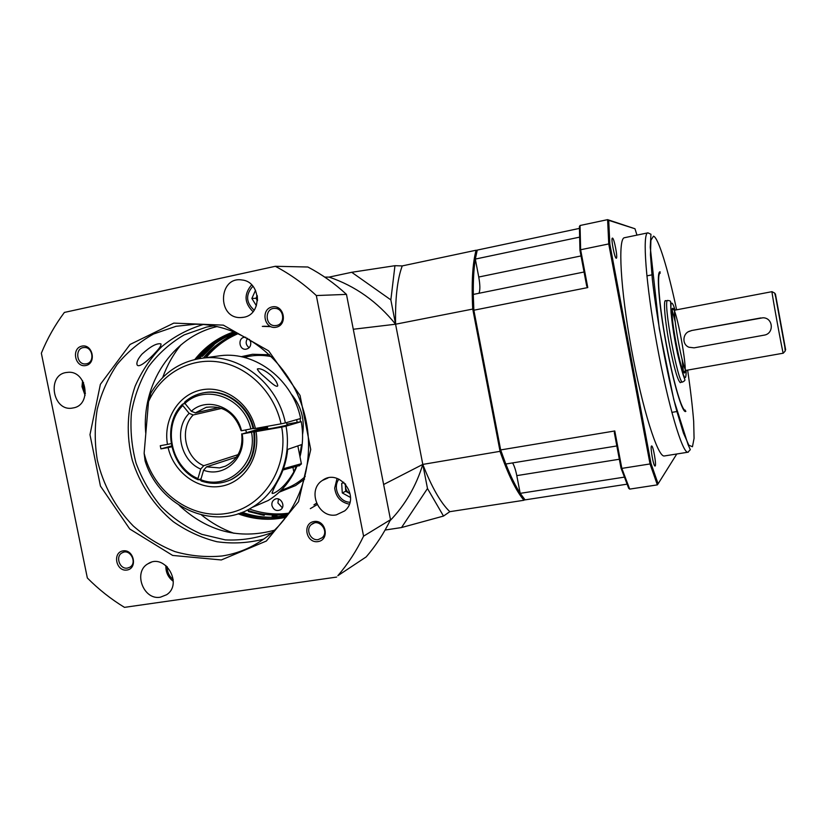 <?xml version="1.0" encoding="UTF-8"?>
<svg xmlns="http://www.w3.org/2000/svg" width="827" height="827" viewBox="0 0 827 827"><rect width="100%" height="100%" fill="white"/><g stroke="black" fill="none" stroke-linecap="round" stroke-linejoin="round"><path stroke-width="1.24" d="M203.721 465.715C185.083 457.879 179.066 429.037 193.187 414.968L189.145 413.335C173.556 428.758 180.183 460.536 200.713 469.074L203.721 465.715L238.093 454.633M200.713 469.074L197.963 478.554L198.273 479.805C170.145 468.475 161.038 424.954 182.55 404.134L185.093 403.597M201.054 478.854L198.273 479.805M182.55 404.134L182.788 405.54L189.145 413.335M182.788 405.54C162.071 425.636 170.848 467.596 197.963 478.554M241.711 433.855C243.169 449.051 237.721 459.822 225.368 466.18L219.589 467.906L206.564 466.852L203.566 470.212C224.282 478.254 246.715 457.548 242.166 433.979L267.317 426.525M267.555 427.735L253.693 431.735C256.194 453.775 248.648 469.736 231.074 479.608C221.398 484.064 211.412 484.508 201.116 480.952L200.806 479.701L203.566 470.212M200.806 479.701C227.973 490.721 257.848 463.358 251.511 432.221L253.693 431.735M242.166 433.979L251.511 432.221M236.532 457.083L206.564 466.852M195.368 412.88L206.109 407.36C223.063 405.106 234.713 412.869 241.05 430.64L241.505 430.743C236.357 407.277 207.298 396.216 191.326 411.246L195.368 412.88L218.917 407.494M250.839 428.975C244.379 397.849 205.737 383.273 184.969 403.442L184.721 402.036C189.952 397.405 195.947 394.396 202.708 392.99C223.931 388.204 247.8 404.868 253.031 428.5L241.505 430.743M191.326 411.246L184.969 403.442M253.031 428.5L253.724 428.303M221.688 408.373L193.187 414.968M245.598 429.968L246.549 432.469M297.1 422.266L296.738 419.63M300.067 418.658L300.49 421.739M302.558 434.671C304.967 419.341 301.142 405.747 291.104 393.869M269.654 354.773L252.566 354.276L241.174 356.706M279.257 492.168L295.559 485.583L304.574 479.112M247.614 338.305C245.288 341.892 245.795 345.014 249.144 347.691M245.795 337.292L244.833 337.251C237.607 337.416 238.817 350.193 245.96 349.221C249.485 348.425 251.077 346.079 250.715 342.151L249.423 339.37M278.461 498.991L277.913 502.94L282.307 507.747M271.949 505.586C273.582 510.042 276.414 511.458 280.446 509.825C286.452 506.341 280.281 495.704 274.461 499.498C272.393 500.893 271.556 502.919 271.949 505.586M240.43 512.978C253.351 517.288 266.449 518.426 279.691 516.389L288.003 514.611M236.925 332.93C221.15 337.602 207.866 346.296 197.064 358.99M286.607 516.534L280.694 517.723C266.47 519.935 252.452 518.56 238.652 513.598M241.474 514.983L238.114 513.774L241.474 514.983M276.373 518.302L284.178 517.444M345.624 484.188L345.438 486.576C345.727 489.646 347.164 491.972 349.738 493.564L345.727 491.269L342.285 492.933L350.524 497.482M338.936 479.153C332.309 487.506 339.266 502.165 349.914 502.216M337.044 478.43L334.687 488.095C335.927 497.037 340.796 502.392 349.294 504.16M345.262 483.774L345.727 491.269M343.66 482.203L341.696 483.475L342.285 492.933M343.929 482.441L341.696 483.475M257.28 295.942L257.497 300.191M252.948 286.235C245.464 294.536 245.867 302.517 254.189 310.177M251.666 284.839C243.779 294.123 244.244 303.064 253.052 311.665M257.218 295.539L255.977 298.278L257.466 300.697M255.533 290.287L251.863 298.444L256.401 305.794M255.977 298.278L251.863 298.444M83.517 382.436L83.238 386.716L85.398 393.445M82.576 380.709L82.007 386.674L85.088 395.368M683.805 410.202L684.353 410.275M684.766 410.202L685.883 411.308C682.813 414.73 673.457 383.687 666.18 344.208C658.861 304.75 656.256 270.998 660.132 271.825L659.781 273.303M651.469 446.053C650.063 447.118 653.547 466.676 655.025 466.035C656.783 466.366 653.216 445.371 651.624 445.96L651.469 446.053M612.487 238.104L612.404 238.104C610.657 238 614.781 259.12 616.311 258.21C618.007 258.303 614.151 238.031 612.487 238.104M624.592 237.7L624.457 237.721C617.79 238.228 620.364 288.53 631.425 348.911C642.414 409.293 657.847 457.558 664.319 455.966L664.598 455.925M581.019 255.936L478.75 277.024L475.318 259.078L477.272 250.085L579.376 228.407M626.959 484.188L525.093 499.87L520.193 493.347L516.792 475.628C515.655 469.891 514.249 465.653 512.564 462.924M616.839 445.949L505.793 464.019L500.666 449.929L614.792 430.97L621.842 468.392L650.032 463.947L608.744 243.924L580.637 249.754L587.77 287.569L473.861 310.218L500.666 449.929M473.861 310.218L473.271 294.433L584.048 272.011M478.75 277.024C480.156 284.891 480.229 290.308 478.957 293.285M587.77 287.569L586.705 286.08L579.954 250.281L580.637 249.754L580.047 225.502L607.618 219.641L634.981 228.759L608.713 220.354L609.84 244.079L650.973 463.358L658.106 483.816L676.775 453.992M658.106 483.816L657.351 484.88L629.698 489.108L628.696 488.312L621.005 468.082L614.327 432.655L614.792 430.97M475.318 259.078L579.438 237.173M624.23 477.148L520.193 493.347M636.966 235.116L634.981 228.759M657.351 484.88L650.032 463.947L650.973 463.358M621.005 468.082L621.842 468.392L629.698 489.108M609.84 244.079L608.744 243.924L607.618 219.641L608.713 220.354M579.954 250.281L579.396 226.588L580.047 225.502M665.487 300.594C663.14 300.325 665.146 322.768 669.746 346.327C674.356 369.09 677.923 381.206 680.476 382.663M659.243 273.406L660.215 273.21C656.349 272.703 659.615 309.96 667.368 349.656C673.995 384.317 682.13 411.215 685.221 410.13L684.249 410.295M690.948 330.883C682.74 332.009 681.272 344.311 688.974 347.247L694.101 347.847L764.076 335.162C774.351 333.777 773.328 317.713 762.959 317.785L691.579 330.531L688.622 331.658M777.98 307.923L783.097 335.855L777.98 307.923M760.912 317.93L691.579 330.531M222.143 555.971C237.845 553.542 252.235 547.526 265.302 537.943C302.227 510.797 318.405 455.512 302.413 406.956C286.597 358.349 240.977 323.75 195.327 324.236L176.079 326.293L153.584 334.005C139.629 341.799 127.461 351.961 117.103 364.49C108.017 378.104 101.38 393.052 97.214 409.344C94.567 426.06 94.578 442.91 97.266 459.884C103.117 484.994 115.604 507.943 133.281 525.993C145.893 537.033 159.776 545.572 174.931 551.609C190.52 556.033 206.254 557.481 222.143 555.971M221.316 559.962L172.657 555.434L129.756 529.001L100.439 486.069L89.978 434.702L100.377 384.338L130.046 344.466L173.794 323.109L223.342 325.135L268.651 350.875L300.056 395.44L310.735 449.547L298.516 501.689L266.346 541.034L221.316 559.962M155.497 352.478C159.59 348.208 161.41 345.355 160.945 343.908C156.861 342.957 150.555 346.348 142.027 354.08C137.964 358.701 136.321 362.309 137.096 364.883C139.112 368.563 149.708 358.856 155.497 352.478M274.512 530.21C239.158 539.773 207.381 531.482 179.19 505.359M145.8 433.658C140.972 384.824 172.016 336.837 217.222 326.541M318.302 539.576L322.158 537.726C329.756 531.306 318.85 517.774 311.469 524.452C305.142 529.156 310.559 541.168 318.302 539.576M318.002 541.602C306.083 543.515 302.082 523.295 314.033 521.517C325.993 519.532 330.014 539.897 318.002 541.602M127.482 568.066L129.694 567.291C137.809 563.094 130.097 548.125 122.231 552.777C115.005 556.147 119.646 569.679 127.482 568.066M126.955 570.041C116.09 571.788 112.152 552.488 123.058 550.865C133.964 549.056 137.913 568.49 126.955 570.041M86.432 363.797C95.084 362.464 92.841 346.627 84.116 347.526C74.585 347.66 76.291 365.131 85.708 363.901L86.432 363.797M85.853 365.524C75.03 367.839 71.05 348.301 81.904 346.12C92.769 343.743 96.759 363.415 85.853 365.524M276.528 325.476C285.553 324.101 284.199 308.388 275.05 308.399C264.485 307.51 264.609 326.158 275.143 325.621L276.528 325.476M276.166 327.234C264.299 329.766 260.236 309.288 272.145 306.9C284.064 304.295 288.137 324.918 276.166 327.234M271.938 532.567C256.897 538.222 241.35 540.662 225.295 539.886L201.881 534.345C186.871 527.781 173.35 518.612 161.327 506.827C150.473 493.802 142.058 479.247 136.062 463.151C131.648 446.539 130.097 429.761 131.41 412.807C134.398 396.174 140.104 380.782 148.54 366.64C158.391 353.605 170.248 343.029 184.111 334.925L206.595 327.047L213.78 325.848M263.668 539.132C248.296 543.07 232.707 543.939 216.901 541.726C201.343 537.798 186.819 531.12 173.319 521.713C154.194 505.897 139.928 484.467 132.279 460.174C126.076 435.467 127.027 409.747 135.09 386.302C141.696 371.24 150.617 357.988 161.865 346.544C174.249 336.444 188.039 329.105 203.256 324.504M336.279 514.901L344.673 510.91C361.254 497.389 339.483 467.606 322.458 480.404C306.703 489.956 318.199 518.684 336.279 514.901M243.779 317.268C262.583 314.405 261.001 281.531 241.929 279.971C218.514 276.084 216.808 318.085 240.306 317.599L243.779 317.268M73.107 407.938C92.49 405.147 86.649 369.483 67.256 372.419C46.198 373.814 52.359 412.456 72.89 407.98L73.107 407.938M160.417 597.187L166.578 594.747C183.491 584.027 164.821 552.674 148.136 563.683C132.796 571.715 143.35 600.557 160.417 597.187M336.651 577.081L124.474 607.359C111.004 599.162 98.63 589.372 87.342 577.98L41.35 353.201C47.356 338.512 55.037 324.918 64.392 312.42L275.319 266.294C290.05 274.078 303.726 283.837 316.327 295.549L363.57 536.165C356.582 550.699 348.002 563.88 337.84 575.706L366.196 556.902C375.789 545.758 383.904 533.363 390.509 519.718L346.472 294.391L316.327 295.549M363.57 536.165L390.509 519.718M275.319 266.294L307.871 267.007C321.755 274.306 334.615 283.423 346.472 294.391M167.23 566.712C167.137 571.984 169.121 576.254 173.215 579.52M165.907 565.534C165.596 572.108 168.057 577.37 173.267 581.309M270.646 375.024C274.802 378.859 277.179 382.425 277.779 385.713C276.642 388.514 268.403 380.131 263.844 376.306C259.957 373.039 257.817 370.589 257.393 368.945C260.195 368.067 264.609 370.093 270.646 375.024M287 424.758L287.848 424.82C286.742 425.595 264.774 429.854 266.945 428.872L267.721 428.593M299.746 455.553L301.576 444.606L287.662 449.402C286.669 459.409 284.033 468.775 279.753 477.479C274.647 486.462 272.135 491.796 272.228 493.461L273.768 493.223C280.88 489.77 287.569 482.679 293.833 471.928L296.076 466.986M299.994 456.804C302.93 445.35 303.354 433.627 301.266 421.656L286.039 426.174C292.127 458.592 277.727 492.447 252.111 507.416C214.017 531.678 159.094 506.889 145.076 460.856L144.136 453.258C153.109 491.838 190.913 519.749 226.991 513.391C263.162 507.582 289.119 467.596 281.687 427.114L254.447 431.87L267.617 428.055M252.07 507.447L268.165 500.521C280.984 492.675 290.484 481.438 296.666 466.81M286.039 426.174L281.687 427.114M286.876 424.117L301.266 421.656M256.06 431.735C260.495 457.372 243.986 482.606 220.933 486.276C197.932 490.277 173.722 472.351 168.108 447.583L160.914 448.875L160.273 445.701L167.468 444.399C163.043 419.403 178.611 394.169 201.633 389.858C224.572 385.217 249.713 403.069 255.409 428.479L281.035 423.848C274.161 392.194 248.121 366.516 218.886 361.999C189.641 357.429 160.727 374.083 148.529 401.602L150.845 393.145C162.919 372.77 180.379 361.079 203.215 358.06C239.261 353.501 277.427 383.149 285.387 422.917L300.646 418.493C292.944 379.934 255.843 351.206 220.737 355.651L216.405 356.241M148.529 401.602L144.136 453.258M172.554 446.632C176.451 461.621 184.969 472.455 198.098 479.133M199.028 479.546L200.971 480.353M227.994 480.921L231.787 479.35C249.237 469.571 256.784 453.744 254.447 431.87M255.409 428.479L253.796 428.634C248.72 404.879 224.768 388.028 203.463 392.846M184.803 402.511L183.325 403.969M171.758 446.797L168.108 447.583M167.468 444.399L171.117 443.623M281.035 423.848L285.387 422.917M171.571 445.96L160.914 448.875M299.539 465.529L282.979 469.994M301.359 463.699L283.423 468.744M297.875 445.887L291.517 448.069M201.478 514.952C211.423 522.953 222.256 529.073 234.01 533.312M180.927 344.89C173.091 354.618 167.023 365.493 162.712 377.494M195.017 359.435C205.799 346.296 219.124 337.178 234.971 332.103M235.075 332.144C219.331 337.23 206.109 346.306 195.399 359.352M390.851 299.881L395.575 324.215C395.12 298.485 397.342 279.05 402.242 265.912L394.955 265.694L390.851 299.881L351.713 272.29L329.105 277.107C355.197 285.956 377.35 301.659 395.575 324.215L353.284 329.26M385.103 530.045L401.529 527.543L427.487 488.519L443.499 516.069L449.836 511.675C440.77 503.033 431.766 487.279 422.804 464.412L427.487 488.519M383.635 484.508L422.804 464.412C416.084 486.204 405.158 504.966 390.044 520.679M524.804 499.549L523.967 500.263C516.234 491.238 508.285 475.018 500.108 451.594L472.713 308.853C471.421 282.834 472.548 263.286 476.094 250.23L477.21 250.323M449.836 511.675L523.967 500.263L524.576 499.394M443.499 516.069L401.529 527.543M329.105 277.107L324.742 277.107M394.955 265.694L351.713 272.29M402.242 265.912L476.094 250.23L477.055 250.86M500.997 451.17L422.804 464.412L395.575 324.215L473.695 308.885M475.349 259.254C473.799 268.651 473.127 280.374 473.313 294.422M505.845 464.009C510.693 476.321 515.469 486.038 520.152 493.171M238.062 513.784C253.92 519.625 269.933 520.772 286.09 517.237M234.113 331.751C218.421 337.075 205.323 346.327 194.821 359.487M244.151 357.398C253.134 355.01 262.283 354.762 271.597 356.654M305.256 476.497C298.278 482.927 290.339 487.444 281.438 490.039M251.821 515.955L240.843 512.833M197.953 358.825L213.387 344.104M287.403 515.448C272.507 518.622 257.435 517.578 242.187 512.316M199.369 358.577C209.365 346.472 221.636 337.809 236.171 332.599M314.095 504.739L316.503 503.25L314.157 504.666M316.224 503.55L313.929 504.925M203.39 358.039C212.694 346.761 224.045 338.47 237.452 333.157M288.478 513.929C274.75 516.224 260.96 514.963 247.108 510.145M206.057 357.667C214.906 346.937 225.668 338.905 238.352 333.56M289.036 513.122C275.815 515.025 262.572 513.66 249.33 508.998M203.731 357.998C212.973 346.782 224.251 338.522 237.566 333.209M688.343 452.121L687.94 452.214C682.461 453.661 667.947 404.961 656.886 344.239C645.763 283.516 642.186 233.131 647.872 232.852L648.058 232.821M676.62 309.815C668.123 269.685 658.354 237.494 653.485 236.15L650.911 240.285L650.456 254.933L652.338 279.206C656.721 318.633 666.996 374.093 676.765 411.029L683.464 433.131L688.85 445.226L692.457 446.745L694.07 438.31L693.677 421.398C692.488 406.574 690.483 389.476 687.65 370.093M619.34 459.243L516.792 475.628M672.062 309.743L675.214 321.755M682.11 359.425L683.412 371.778M682.699 381.991L682.647 382.002C678.078 385.144 662.313 298.836 667.751 300.439L665.073 300.956M675.111 310.094C673.612 305.359 672.465 303.023 671.679 303.095C669.343 303.033 672.392 330.035 677.509 353.491C683.381 378.342 686.265 383.966 686.141 370.372M675.266 310.073C671.514 309.277 683.102 372.553 686.307 370.331L683.991 371.881L682.709 370.02C680.476 364.097 678.088 354.37 675.535 340.827C673.095 327.047 671.948 317.03 672.082 310.797L672.578 309.412L675.266 310.073M672.651 308.295C676.31 307.272 687.961 369.886 684.653 372.832C681.345 376.636 668.702 308.771 672.651 308.295M772.004 291.673L774.682 293.089L775.747 297.296L784.833 347.03L785.226 351.01L783.252 353.201C783.014 354.948 771.198 290.287 772.004 291.673L675.297 310.063M775.416 293.926L785.65 349.852L775.416 293.926M293.833 471.928L293.016 467.803M262.324 326.376L270.739 326.644M317.165 504.635L310.332 508.636M263.575 326.252L270.233 326.407M286.793 516.286L285.294 516.513M281.666 516.958L279.971 517.102M274.977 517.33L270.936 517.288M202.398 356.396L214.141 344.766M220.499 340.052L224.768 337.385M229.203 334.966L230.754 334.201M234.113 332.671L235.24 332.206M277.159 516.234L272.176 516.151M264.268 515.397L248.379 511.541M206.047 356.282L217.78 344.539M224.148 339.783L228.417 337.096M232.863 334.656L234.465 333.86M207.029 407.153L206.109 407.36M231.074 479.608L231.787 479.35M202.708 392.99L203.69 392.804M275.618 498.991L274.461 499.498M664.319 455.966L687.94 452.214L690.318 449.671L688.095 444.688L673.788 399.627L659.253 328.484L650.239 247.211L650.952 234.248L647.872 232.852L624.457 237.721M671.844 412.373L676.899 411.526L671.844 412.373M646.869 275.867L651.893 274.864L646.869 275.867M679.99 382.467L682.647 382.002C684.384 381.102 685.128 380.337 684.88 379.717L683.102 374.662C679.649 363.26 676.496 349.407 673.643 333.105L671.048 312.844L670.594 301.669C670.656 301.1 669.705 300.687 667.751 300.439M783.252 353.201L686.307 370.331M137.096 364.883L136.837 363.601M276.332 325.518L275.143 325.621M123.357 552.312L122.231 552.777M314.208 523.026L311.469 524.452M327.957 477.996L322.458 480.404M243.076 317.392L240.306 317.599M151.093 562.36L148.136 563.683M337.84 575.706L366.196 556.902M257.393 368.945L257.548 369.741M272.052 492.561L272.228 493.461M268.165 500.521L252.111 507.416M220.737 355.651L203.215 358.06M267.276 426.339L267.793 428.934M286.576 422.576L287.072 425.088M299.054 465.952L300.956 464.288M297.885 446.125L301.421 464.009M273.251 518.57L285.635 517.33"/></g></svg>

